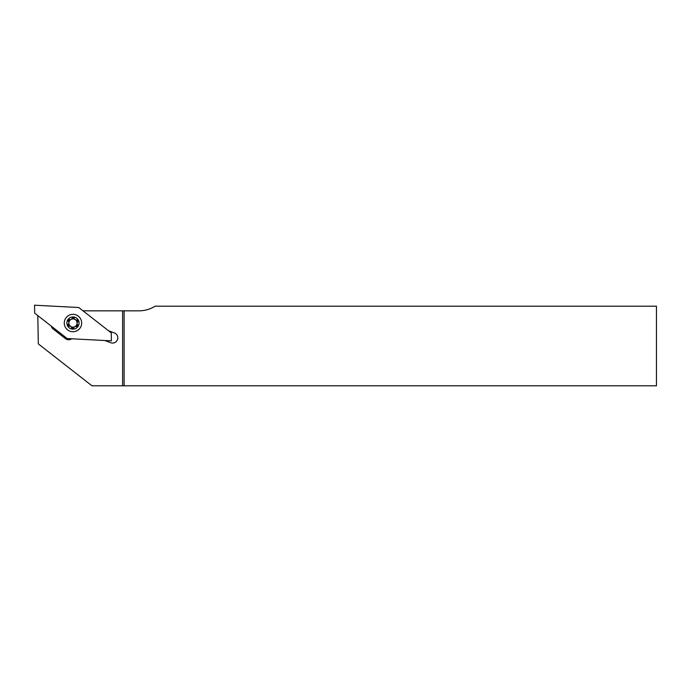 <?xml version="1.0" encoding="UTF-8"?>
<svg xmlns="http://www.w3.org/2000/svg" width="691" height="691" viewBox="0 0 691 691"><rect width="100%" height="100%" fill="white"/><g stroke="black" fill="none" stroke-linecap="round" stroke-linejoin="round"><path stroke-width="1.04" d="M72.235 317.99A5.096 5.096 0 0 1 74.248 318.093M76.969 319.864A5.096 5.096 0 0 1 77.884 321.669M77.712 324.917A5.096 5.096 0 0 1 76.615 326.61M73.712 328.078A5.096 5.096 0 0 1 71.7 327.966M104.825 340.516L110.759 342.736A5.226 5.226 0 0 0 117.479 339.67A5.226 5.226 0 0 0 114.412 332.95L108.487 330.73M51.272 326.126A5.226 5.226 0 0 0 53.129 328.994L65.464 338.633A5.226 5.226 0 0 0 71.691 338.78M37.815 315.614L38.307 343.885L91.963 385.803L656.45 385.803L656.45 306.199L155.147 306.199A30.352 30.352 0 0 1 139.029 310.829L124.104 310.829L124.104 385.803M68.979 326.195A5.096 5.096 0 0 1 68.064 324.399M68.236 321.151A5.096 5.096 0 0 1 69.333 319.458M82.946 310.777A149.256 149.256 0 0 0 86.919 310.829L122.609 310.829L122.609 385.803M124.104 310.829L122.609 310.829M75.215 319.596A4.103 4.103 0 0 0 69.532 320.797A4.103 4.103 0 0 0 70.732 326.472A4.103 4.103 0 0 0 76.416 325.271A4.103 4.103 0 0 0 75.215 319.596A2.237 2.237 0 0 1 74.231 317.946A0.993 0.993 0 0 0 72.27 317.843A2.237 2.237 0 0 1 69.195 319.406A0.993 0.993 0 0 0 68.124 321.047A2.237 2.237 0 0 1 67.943 324.485A0.993 0.993 0 0 0 68.832 326.238A2.237 2.237 0 0 1 71.717 328.113A0.993 0.993 0 0 0 73.678 328.216A2.237 2.237 0 0 1 76.753 326.662A0.993 0.993 0 0 0 77.815 325.02A2.237 2.237 0 0 1 78.005 321.574A0.993 0.993 0 0 0 77.116 319.829A2.237 2.237 0 0 1 75.233 319.57M76.295 317.92A6.098 6.098 0 0 1 78.083 326.359A6.098 6.098 0 0 1 69.653 328.139A6.098 6.098 0 0 1 67.865 319.708A6.098 6.098 0 0 1 76.295 317.92M64.28 322.576A8.707 8.707 0 0 0 72.52 331.723A8.707 8.707 0 0 0 81.668 323.492A8.707 8.707 0 0 0 73.427 314.336A8.707 8.707 0 0 0 64.28 322.576M78.774 307.521L111.26 332.898L111.398 340.862L67.174 338.547L34.688 313.17L34.55 305.197L78.774 307.521"/></g></svg>
